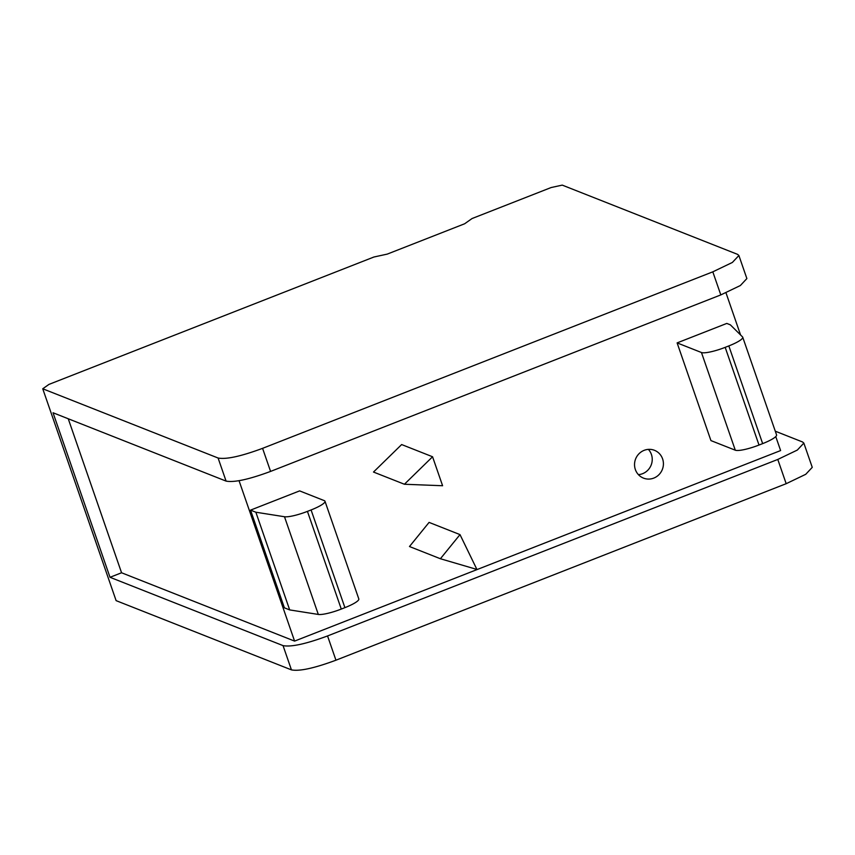 <?xml version="1.0" encoding="UTF-8"?>
<svg xmlns="http://www.w3.org/2000/svg" width="855" height="855" viewBox="0 0 855 855"><rect width="100%" height="100%" fill="white"/><g stroke="black" fill="none" stroke-linecap="round" stroke-linejoin="round"><path stroke-width="1.28" d="M387.262 254.106L373.913 257.013L48.938 384.408L42.75 388.779L218.089 458.013C226.126 459.584 240.96 456.356 262.581 448.341L712.814 271.837L732.372 262.453L738.891 255.495L737.576 254.363L562.248 185.118L551.122 187.544L472.046 218.538L464.618 223.786L387.262 254.106M42.75 388.779L116.109 600.638L291.448 669.882C299.496 671.442 314.33 668.215 335.951 660.199L786.183 483.695L805.731 474.311L812.25 467.354L803.85 443.104L802.546 441.971L775.282 431.198M239.047 480.692L294.59 641.1L121.56 572.764L110.017 577.296L283.048 645.621C291.095 647.182 305.93 643.965 327.551 635.949L777.783 459.445L797.33 450.061L803.85 443.104M110.017 577.296L53.042 412.762L226.073 481.098C234.12 482.658 248.955 479.431 270.575 471.415L720.808 294.911L740.366 285.527L746.875 278.57L738.891 255.495M294.59 641.1L780.615 450.564L775.763 436.584M121.56 572.764L68.24 418.758M725.981 292.795L740.58 334.978M429.082 522.394L409.481 546.527L440.4 558.742L460.001 534.61L429.082 522.394M401.647 444.557L373.496 472.046L404.415 484.251L432.566 456.762L401.647 444.557M289.685 609.914L318.317 614.435L284.491 516.741L255.859 512.22L289.685 609.914L284.384 607.82L250.547 510.125L299.613 490.888L324.28 500.635A20.285 3.773 -19.1 0 1 324.986 501.233L358.811 598.928A20.285 3.773 160.9 0 1 344.907 607.649L311.081 509.954A20.285 3.773 -19.1 0 0 324.986 501.233M710.943 440.592L677.117 342.898L726.793 323.425L730.352 324.836L742.535 336.913A20.285 3.773 -19.1 0 1 742.728 337.212L776.564 434.906A20.285 3.773 160.9 0 1 762.66 443.617L759.016 445.038A20.285 3.773 160.9 0 1 735.289 450.2L710.943 440.592M653.786 478.095A14.952 14.364 111.5 0 0 663.416 464.18A14.952 14.364 111.5 0 0 654.47 450.307A14.952 14.364 111.5 0 0 644.168 450.329A14.952 14.364 111.5 0 0 634.538 464.244A14.952 14.364 111.5 0 0 643.484 478.116A14.952 14.364 111.5 0 0 653.786 478.095M648.379 449.377A14.952 14.364 -68.5 0 1 642.607 473.681A14.952 14.364 -68.5 0 1 638.396 474.632M762.66 443.617L728.823 345.922L725.19 347.354A20.285 3.773 160.9 0 1 701.453 352.517L677.117 342.898M728.823 345.922A20.285 3.773 -19.1 0 0 742.728 337.212M284.491 516.741A20.285 3.773 -19.1 0 0 307.437 511.376L311.081 509.954M255.859 512.22L250.547 510.125M307.437 511.376L341.273 609.07A20.285 3.773 160.9 0 1 318.317 614.435M341.273 609.07L344.907 607.649M404.415 484.251L442.601 485.736L432.566 456.762M460.001 534.61L476.919 569.451L440.4 558.742M777.783 459.445L786.183 483.695M335.951 660.199L327.551 635.949M283.048 645.621L291.448 669.882M218.089 458.013L226.073 481.098M262.581 448.341L270.575 471.415M712.814 271.837L720.808 294.911M735.289 450.2L701.453 352.517M725.19 347.354L759.016 445.038"/></g></svg>
